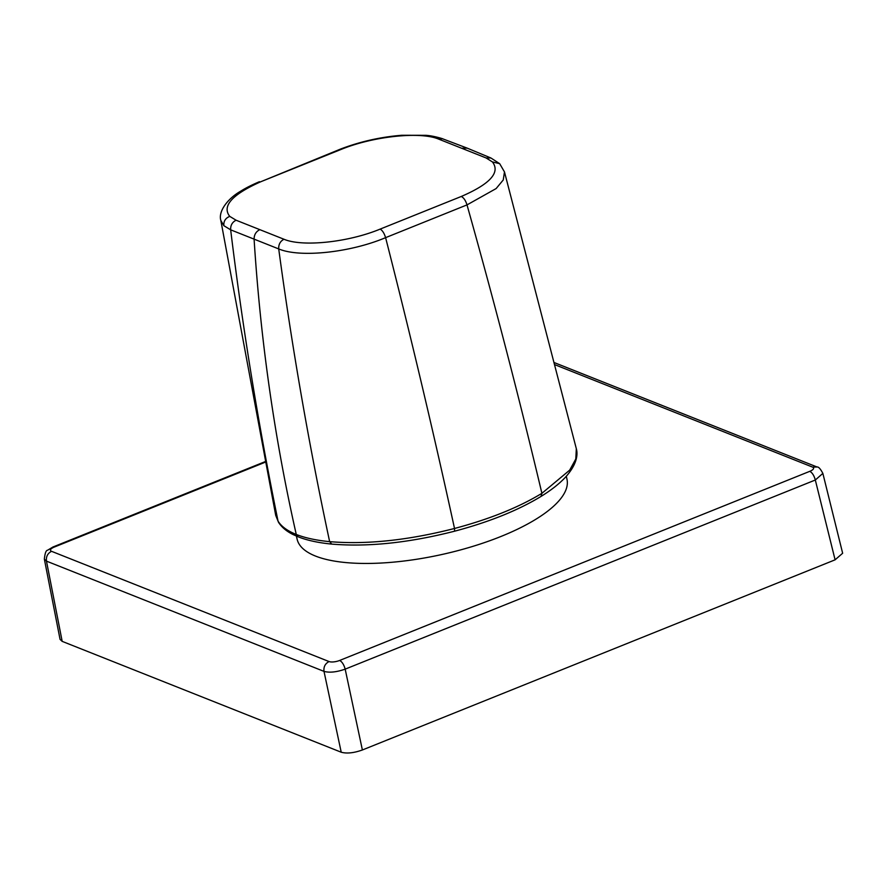 <?xml version="1.0" encoding="UTF-8"?>
<svg xmlns="http://www.w3.org/2000/svg" width="887" height="887" viewBox="0 0 887 887"><rect width="100%" height="100%" fill="white"/><g stroke="black" fill="none" stroke-linecap="round" stroke-linejoin="round"><path stroke-width="1.33" d="M576.328 448.711L504.47 171.901L503.262 179.95L496.132 188.565L467.005 204.897C494.203 301.525 519.172 397.664 541.902 493.316L569.687 470.132L575.796 458.989L576.328 448.711C578.002 454.632 576.993 464.466 565.429 477.25C559.342 483.77 551.204 490.167 541.015 496.432L541.015 496.443C518.041 510.391 489.302 521.955 454.798 531.147C409.173 542.822 368.16 547.135 331.749 544.097C318.444 542.822 307.246 540.394 298.154 536.812L293.009 534.517C286.457 531.269 281.611 527.177 278.496 522.266L278.052 521.157C281.367 526.49 287.443 530.925 296.269 534.451C305.15 537.954 316.271 540.36 329.642 541.647C366.453 544.729 408.087 540.338 454.521 528.475C489.602 519.128 518.729 507.408 541.902 493.316L541.015 496.432M275.713 515.358L278.052 521.157C258.439 425.161 242.639 328.057 230.664 229.833L223.857 225.686L220.819 220.408L275.713 515.358M461.284 196.47C463.768 197.746 465.675 200.551 467.005 204.897L385.601 237.649C350.265 252.595 299.95 257.951 278.718 248.925L230.664 229.833C230.432 225.365 232.239 222.16 236.086 220.22L229.755 216.384C221.717 206.106 232.084 194.541 260.878 181.702L341.972 149.071C373.848 136.276 419.739 131.431 438.189 138.926L486.065 157.941L492.429 161.933C500.534 172.477 490.156 183.986 461.284 196.47L380.179 229.09C348.414 242.306 302.5 247.151 283.962 239.246L236.086 220.22M265.446 462.127L54.273 547.068A7.894 2.65 -12.5 0 0 51.546 551.315L329.077 661.558C325.174 663.587 323.489 666.858 323.999 671.381C329.554 672.889 336.605 672.135 345.176 669.142L815.319 480.011L822.859 473.392C820.464 468.846 818.535 466.717 817.06 467.005L812.536 467.083L554.874 364.712M54.273 547.068L52.943 547.013L47.51 550.273C46.024 550.328 44.971 553.266 44.35 559.109L46.468 561.127L323.999 671.381L341.218 752.22L62.179 641.368L46.468 561.127C45.958 556.604 47.654 553.333 51.546 551.315M44.35 559.098L60.061 639.383L62.179 641.368M341.218 752.22C346.806 753.762 353.858 753.008 362.384 749.981L835.099 559.819L842.65 553.244L822.859 473.392M296.435 536.114L297.101 539.108A138.217 46.368 -12.5 0 0 500.822 536.524A138.217 46.368 -12.5 0 0 566.981 479.279L566.316 476.275M380.179 229.09C382.452 230.454 384.259 233.303 385.601 237.649C410.526 335.186 433.499 432.124 454.521 528.475L454.599 530.958M283.962 239.246C280.237 241.231 278.485 244.457 278.718 248.925C292.045 347.682 309.009 445.263 329.642 541.647L331.749 544.097M259.725 229.711C255.999 231.596 254.125 234.745 254.092 239.157C260.534 340.298 274.593 438.732 296.269 534.451L298.154 536.812M504.47 171.912L499.669 163.674L492.429 161.933M499.669 163.674L490.954 158.008L486.065 157.941M490.954 158.008L467.238 148.151L462.371 148.196M467.238 148.151L442.613 138.793L438.189 138.926M442.613 138.793C444.941 139.47 434.286 135.811 425.904 135.323L401.789 135.267C380.656 136.975 360.299 141.554 340.719 148.994L341.972 149.071M340.719 148.994L260.878 181.702M223.857 225.686C223.513 221.24 225.475 218.135 229.755 216.384M329.077 661.558A7.894 2.65 -12.5 0 0 339.666 660.449C342.105 661.802 343.945 664.696 345.176 669.142L362.384 749.981M339.666 660.449L809.809 471.319C812.259 472.671 814.1 475.565 815.319 480.011L835.099 559.819M809.809 471.319A7.894 2.65 -12.5 0 0 812.536 467.083M275.724 515.369L278.496 522.266M259.447 181.691C251.675 184.995 245.455 188.155 240.754 191.148C228.07 198.3 218.036 211.184 220.83 220.431L220.83 220.431M265.346 461.562L52.932 547.013M554.32 362.617L817.071 467.005"/></g></svg>
